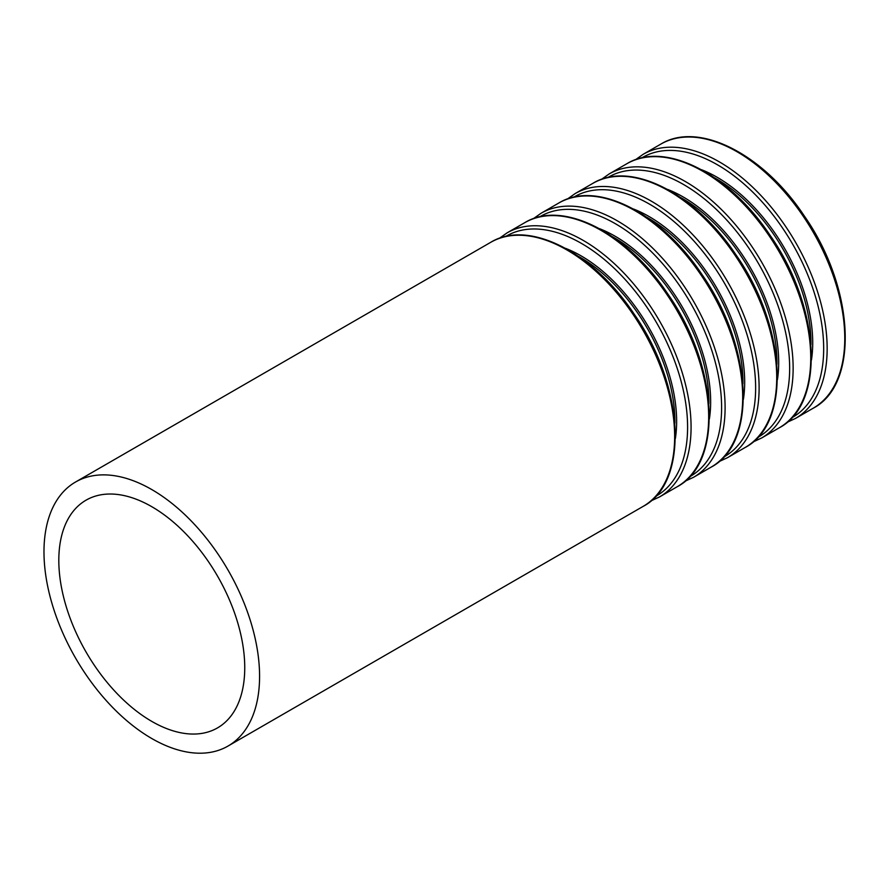 <?xml version="1.0" encoding="UTF-8"?>
<svg xmlns="http://www.w3.org/2000/svg" width="890" height="890" viewBox="0 0 890 890"><rect width="100%" height="100%" fill="white"/><g stroke="black" fill="none" stroke-linecap="round" stroke-linejoin="round"><path stroke-width="1.33" d="M151.778 721.39A131.475 75.906 -120 0 0 217.516 727.898A131.475 75.906 -120 0 0 217.516 576.086A131.475 75.906 -120 0 0 86.041 500.18A131.475 75.906 -120 0 0 65.893 605.534A131.475 75.906 -120 0 0 151.778 721.39M151.778 738.522A152.446 88.021 -120 0 0 228.007 746.065A152.446 88.021 -120 0 0 228.007 570.034A152.446 88.021 -120 0 0 75.55 482.013A152.446 88.021 -120 0 0 52.187 604.177A152.446 88.021 -120 0 0 151.778 738.522M228.007 746.065L643.081 506.421A152.446 88.021 -120 0 0 643.081 330.39A152.446 88.021 -120 0 0 490.635 242.369L75.55 482.013M674.876 423.162A133.989 77.363 -120 0 0 578.634 256.465M675.365 438.603A135.191 78.053 -120 0 0 565.506 248.332M655.619 496.397A150.043 86.63 -120 0 0 656.52 322.636A150.043 86.63 -120 0 0 505.587 236.529M650.857 500.948L659.501 496.943A152.446 88.021 -120 0 0 659.501 320.912A152.446 88.021 -120 0 0 507.044 232.891L499.268 238.375M659.501 496.943L677.101 486.786A152.446 88.021 -120 0 0 677.101 310.743A152.446 88.021 -120 0 0 524.655 222.734L507.044 232.891M708.896 403.526A133.989 77.363 -120 0 0 612.654 236.818M709.386 418.956A135.191 78.053 -120 0 0 599.526 228.686M689.639 476.751A150.043 86.63 -120 0 0 690.54 302.989A150.043 86.63 -120 0 0 539.607 216.893M684.888 481.301L693.521 477.307A152.446 88.021 -120 0 0 693.521 301.265A152.446 88.021 -120 0 0 541.076 213.255L533.288 218.729M693.521 477.307L711.121 467.139A152.446 88.021 -120 0 0 711.121 291.108A152.446 88.021 -120 0 0 558.675 203.087L541.076 213.255M742.928 383.879A133.989 77.363 -120 0 0 646.674 217.182M743.406 399.321A135.191 78.053 -120 0 0 633.547 209.039M723.659 457.115A150.043 86.63 -120 0 0 724.56 283.354A150.043 86.63 -120 0 0 573.627 197.246M718.909 461.654L727.542 457.66A152.446 88.021 -120 0 0 727.542 281.629A152.446 88.021 -120 0 0 575.096 193.608L567.308 199.093M727.542 457.66L745.141 447.503A152.446 88.021 -120 0 0 745.153 271.461A152.446 88.021 -120 0 0 592.696 183.44L575.096 193.608M776.948 364.244A133.989 77.363 -120 0 0 680.694 197.536M777.426 379.674A135.191 78.053 -120 0 0 667.567 189.403M757.679 437.468A150.043 86.63 -120 0 0 758.58 263.707A150.043 86.63 -120 0 0 607.648 177.611M752.929 442.019L761.562 438.025A152.446 88.021 -120 0 0 761.562 261.983A152.446 88.021 -120 0 0 609.116 173.973L601.328 179.446M761.562 438.025L779.173 427.856A152.446 88.021 -120 0 0 779.173 251.826A152.446 88.021 -120 0 0 626.716 163.805L609.116 173.973M810.968 344.597A133.989 77.363 -120 0 0 714.715 177.9M811.446 360.038A135.191 78.053 -120 0 0 701.587 169.756M791.7 417.833A150.043 86.63 -120 0 0 792.601 244.071A150.043 86.63 -120 0 0 641.668 157.964M786.949 422.372L795.582 418.378A152.446 88.021 -120 0 0 795.582 242.347A152.446 88.021 -120 0 0 643.136 154.326L635.36 159.811M795.582 418.378L813.193 408.221A152.446 88.021 -120 0 0 813.193 232.179A152.446 88.021 -120 0 0 660.736 144.158L643.136 154.326M643.081 506.421C689.783 482.157 684.254 385.503 634.092 314.014C593.285 252.237 528.46 218.996 490.635 242.369M677.101 486.786C723.804 462.511 718.274 365.857 668.112 294.379C627.305 232.59 562.48 199.349 524.655 222.734M711.121 467.139C757.824 442.875 752.295 346.221 702.132 274.732C661.326 212.955 596.5 179.713 558.675 203.087M745.141 447.503C791.855 423.228 786.315 326.574 736.152 255.096C695.346 193.308 630.52 160.066 592.696 183.44M779.173 427.856C825.876 403.593 820.335 306.939 770.173 235.45C729.366 173.672 664.541 140.431 626.716 163.805M813.193 408.221C859.896 383.946 854.356 287.292 804.193 215.803C763.386 154.026 698.561 120.784 660.736 144.158"/></g></svg>
